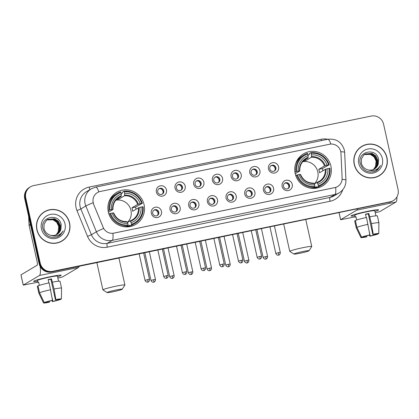 <?xml version="1.0" encoding="UTF-8"?>
<svg xmlns="http://www.w3.org/2000/svg" width="419" height="419" viewBox="0 0 419 419"><rect width="100%" height="100%" fill="white"/><g stroke="black" fill="none" stroke-linecap="round" stroke-linejoin="round"><path stroke-width="0.63" d="M295.18 173.555A18.661 18.206 59.3 0 0 322.572 185.921A18.661 18.206 59.3 0 0 330.931 166.191A18.661 18.206 59.3 0 0 303.534 153.825A18.661 18.206 59.3 0 0 295.18 173.555M108.338 212.051A18.661 18.206 59.3 0 0 135.73 224.416A18.661 18.206 59.3 0 0 144.084 204.687A18.661 18.206 59.3 0 0 116.692 192.321A18.661 18.206 59.3 0 0 108.338 212.051M161.462 211.323A5.279 5.154 -120.7 0 1 157.544 217.508A5.279 5.154 -120.7 0 1 151.343 213.407A5.279 5.154 -120.7 0 1 155.26 207.222A5.279 5.154 -120.7 0 1 161.462 211.323M152.705 213.386A3.169 3.09 59.3 0 0 157.355 215.486A3.169 3.09 59.3 0 0 158.775 212.134A3.169 3.09 59.3 0 0 154.119 210.039A3.169 3.09 59.3 0 0 152.705 213.386M180.149 207.473A5.279 5.154 -120.7 0 1 176.226 213.659A5.279 5.154 -120.7 0 1 170.03 209.558A5.279 5.154 -120.7 0 1 173.948 203.372A5.279 5.154 -120.7 0 1 180.149 207.473M171.387 209.537A3.169 3.09 59.3 0 0 176.038 211.637A3.169 3.09 59.3 0 0 177.457 208.285A3.169 3.09 59.3 0 0 172.806 206.19A3.169 3.09 59.3 0 0 171.387 209.537M198.831 203.624A5.279 5.154 -120.7 0 1 194.914 209.809A5.279 5.154 -120.7 0 1 188.712 205.708A5.279 5.154 -120.7 0 1 192.63 199.523A5.279 5.154 -120.7 0 1 198.831 203.624M190.069 205.687A3.169 3.09 59.3 0 0 194.725 207.787A3.169 3.09 59.3 0 0 196.139 204.435A3.169 3.09 59.3 0 0 191.488 202.335A3.169 3.09 59.3 0 0 190.069 205.687M217.513 199.774A5.279 5.154 -120.7 0 1 213.596 205.959A5.279 5.154 -120.7 0 1 207.4 201.858A5.279 5.154 -120.7 0 1 211.317 195.673A5.279 5.154 -120.7 0 1 217.513 199.774M208.756 201.838A3.169 3.09 59.3 0 0 213.407 203.938A3.169 3.09 59.3 0 0 214.827 200.586A3.169 3.09 59.3 0 0 210.176 198.486A3.169 3.09 59.3 0 0 208.756 201.838M236.201 195.924A5.279 5.154 -120.7 0 1 232.283 202.11A5.279 5.154 -120.7 0 1 226.082 198.009A5.279 5.154 -120.7 0 1 230 191.823A5.279 5.154 -120.7 0 1 236.201 195.924M227.438 197.988A3.169 3.09 59.3 0 0 232.089 200.088A3.169 3.09 59.3 0 0 233.509 196.736A3.169 3.09 59.3 0 0 228.858 194.636A3.169 3.09 59.3 0 0 227.438 197.988M254.883 192.075A5.279 5.154 -120.7 0 1 250.965 198.26A5.279 5.154 -120.7 0 1 244.764 194.159A5.279 5.154 -120.7 0 1 248.687 187.974A5.279 5.154 -120.7 0 1 254.883 192.075M246.126 194.138A3.169 3.09 59.3 0 0 250.777 196.239A3.169 3.09 59.3 0 0 252.196 192.887A3.169 3.09 59.3 0 0 247.545 190.786A3.169 3.09 59.3 0 0 246.126 194.138M273.57 188.225A5.279 5.154 -120.7 0 1 269.647 194.411A5.279 5.154 -120.7 0 1 263.451 190.31A5.279 5.154 -120.7 0 1 267.369 184.124A5.279 5.154 -120.7 0 1 273.57 188.225M264.808 190.289A3.169 3.09 59.3 0 0 269.459 192.389A3.169 3.09 59.3 0 0 270.878 189.037A3.169 3.09 59.3 0 0 266.227 186.937A3.169 3.09 59.3 0 0 264.808 190.289M292.253 184.376A5.279 5.154 -120.7 0 1 288.335 190.561A5.279 5.154 -120.7 0 1 282.134 186.46A5.279 5.154 -120.7 0 1 286.057 180.275A5.279 5.154 -120.7 0 1 292.253 184.376M283.495 186.439A3.169 3.09 59.3 0 0 288.146 188.54A3.169 3.09 59.3 0 0 289.566 185.188A3.169 3.09 59.3 0 0 284.91 183.087A3.169 3.09 59.3 0 0 283.495 186.439M166.484 189.922A5.279 5.154 -120.7 0 1 162.567 196.108A5.279 5.154 -120.7 0 1 156.371 192.007A5.279 5.154 -120.7 0 1 160.288 185.821A5.279 5.154 -120.7 0 1 166.484 189.922M157.727 191.986A3.169 3.09 59.3 0 0 162.378 194.086A3.169 3.09 59.3 0 0 163.798 190.734A3.169 3.09 59.3 0 0 159.147 188.634A3.169 3.09 59.3 0 0 157.727 191.986M185.172 186.073A5.279 5.154 -120.7 0 1 181.254 192.258A5.279 5.154 -120.7 0 1 175.053 188.157A5.279 5.154 -120.7 0 1 178.971 181.972A5.279 5.154 -120.7 0 1 185.172 186.073M176.409 188.136A3.169 3.09 59.3 0 0 181.06 190.236A3.169 3.09 59.3 0 0 182.48 186.884A3.169 3.09 59.3 0 0 177.829 184.784A3.169 3.09 59.3 0 0 176.409 188.136M203.854 182.223A5.279 5.154 -120.7 0 1 199.936 188.409A5.279 5.154 -120.7 0 1 193.735 184.308A5.279 5.154 -120.7 0 1 197.658 178.122A5.279 5.154 -120.7 0 1 203.854 182.223M195.097 184.287A3.169 3.09 59.3 0 0 199.748 186.387A3.169 3.09 59.3 0 0 201.167 183.035A3.169 3.09 59.3 0 0 196.516 180.935A3.169 3.09 59.3 0 0 195.097 184.287M222.541 178.374A5.279 5.154 -120.7 0 1 218.624 184.559A5.279 5.154 -120.7 0 1 212.423 180.458A5.279 5.154 -120.7 0 1 216.34 174.273A5.279 5.154 -120.7 0 1 222.541 178.374M213.779 180.437A3.169 3.09 59.3 0 0 218.43 182.537A3.169 3.09 59.3 0 0 219.849 179.185A3.169 3.09 59.3 0 0 215.198 177.085A3.169 3.09 59.3 0 0 213.779 180.437M241.224 174.524A5.279 5.154 -120.7 0 1 237.306 180.709A5.279 5.154 -120.7 0 1 231.105 176.609A5.279 5.154 -120.7 0 1 235.028 170.423A5.279 5.154 -120.7 0 1 241.224 174.524M232.466 176.588A3.169 3.09 59.3 0 0 237.117 178.688A3.169 3.09 59.3 0 0 238.537 175.336A3.169 3.09 59.3 0 0 233.881 173.236A3.169 3.09 59.3 0 0 232.466 176.588M259.911 170.674A5.279 5.154 -120.7 0 1 255.988 176.86A5.279 5.154 -120.7 0 1 249.792 172.759A5.279 5.154 -120.7 0 1 253.71 166.573A5.279 5.154 -120.7 0 1 259.911 170.674M251.149 172.738A3.169 3.09 59.3 0 0 255.8 174.838A3.169 3.09 59.3 0 0 257.219 171.486A3.169 3.09 59.3 0 0 252.568 169.386A3.169 3.09 59.3 0 0 251.149 172.738M278.593 166.825A5.279 5.154 -120.7 0 1 274.675 173.01A5.279 5.154 -120.7 0 1 268.474 168.909A5.279 5.154 -120.7 0 1 272.392 162.724A5.279 5.154 -120.7 0 1 278.593 166.825M269.831 168.888A3.169 3.09 59.3 0 0 274.487 170.989A3.169 3.09 59.3 0 0 275.906 167.637A3.169 3.09 59.3 0 0 271.25 165.536A3.169 3.09 59.3 0 0 269.831 168.888M153.799 210.254A3.169 3.09 -120.7 0 1 157.01 215.665M172.487 206.405A3.169 3.09 -120.7 0 1 175.692 211.815M191.169 202.555A3.169 3.09 -120.7 0 1 194.379 207.965M209.856 198.706A3.169 3.09 -120.7 0 1 213.062 204.116M228.538 194.856A3.169 3.09 -120.7 0 1 231.744 200.266M247.22 191.006A3.169 3.09 -120.7 0 1 250.431 196.417M265.908 187.157A3.169 3.09 -120.7 0 1 269.113 192.567M284.59 183.307A3.169 3.09 -120.7 0 1 287.801 188.718M158.827 188.854A3.169 3.09 -120.7 0 1 162.033 194.264M177.509 185.004A3.169 3.09 -120.7 0 1 180.72 190.415M196.197 181.155A3.169 3.09 -120.7 0 1 199.402 186.565M214.879 177.305A3.169 3.09 -120.7 0 1 218.084 182.715M233.561 173.456A3.169 3.09 -120.7 0 1 236.772 178.866M252.248 169.606A3.169 3.09 -120.7 0 1 255.454 175.016M270.931 165.756A3.169 3.09 -120.7 0 1 274.141 171.167M93.688 204.2A9.506 9.276 -120.7 0 1 100.251 191.488L329.591 144.236A9.506 9.276 -120.7 0 1 340.966 153.254L342.124 178.112A9.506 9.276 -120.7 0 1 334.854 187.612L113.837 233.147A9.506 9.276 -120.7 0 1 103.174 227.344L93.594 204.257L92.939 201.261M36.872 229.764A17.074 16.66 59.3 0 0 61.939 241.082A17.074 16.66 59.3 0 0 69.585 223.028A17.074 16.66 59.3 0 0 44.514 211.71A17.074 16.66 59.3 0 0 36.872 229.764M61.672 241.239A17.074 16.66 59.3 0 0 65.238 238.243M354.233 164.379A17.074 16.66 59.3 0 0 379.305 175.697A17.074 16.66 59.3 0 0 386.952 157.638A17.074 16.66 59.3 0 0 361.88 146.32A17.074 16.66 59.3 0 0 354.233 164.379M379.038 175.849A17.074 16.66 59.3 0 0 382.605 172.858M30.498 186.822L29.435 187.455A10.564 10.302 59.3 0 0 24.705 198.622L39.145 263.771A10.564 10.302 59.3 0 0 51.547 271.973L389.68 202.099A10.564 10.302 59.3 0 0 392.786 200.9A10.564 10.302 59.3 0 1 389.68 202.099L52.076 271.659L390.215 201.785A10.564 10.302 59.3 0 0 393.321 200.581A10.564 10.302 59.3 0 0 398.05 189.414L383.605 124.265A10.564 10.302 59.3 0 0 371.208 116.063L33.609 185.622A10.564 10.302 59.3 0 0 30.498 186.822A10.564 10.302 59.3 0 0 25.769 197.993L40.214 263.137A10.564 10.302 59.3 0 0 52.611 271.339L390.215 201.785M39.145 263.771L39.679 263.457A10.564 10.302 59.3 0 0 52.076 271.659A10.564 10.302 59.3 0 1 39.679 263.457L25.24 198.307L39.679 263.457L40.214 263.137M29.969 187.136A10.564 10.302 59.3 0 0 25.24 198.307A10.564 10.302 59.3 0 1 29.969 187.136M342.098 179.395A12.324 1.299 -2.7 0 1 345.947 180.154C346.015 185.654 343.732 189.896 339.097 192.881A14.084 13.738 -120.7 0 1 334.954 194.484A12.324 2.566 78.4 0 0 335.656 187.424L112.894 233.32A12.324 2.566 -101.6 0 1 112.192 240.38A14.084 13.738 -120.7 0 1 96.396 231.786A12.324 0.403 -22.3 0 1 103.624 228.507L93.594 204.257M365.955 144.785A17.074 16.66 59.3 0 0 361.618 146.482M48.588 210.176A17.074 16.66 59.3 0 0 44.252 211.873M389.146 202.414A10.564 10.302 59.3 0 0 392.257 201.214L393.321 200.581M44.608 211.862A16.901 16.488 59.3 0 0 37.04 229.732A16.901 16.488 59.3 0 0 61.85 240.93A16.901 16.488 59.3 0 0 69.418 223.06A16.901 16.488 59.3 0 0 44.608 211.862L44.074 212.176A16.901 16.488 59.3 0 0 40.685 214.863M58.754 226.511A8.804 8.584 59.3 0 0 58.728 226.396L58.073 232.744M47.342 219.671L53.857 219.257L57.565 221.798L59.577 225.893L59.325 230.455L56.24 234.781M47.242 219.739L53.642 219.383L57.356 221.923L59.367 226.019L59.116 230.581L56.13 234.834M50.474 235.232A8.804 8.584 59.3 0 0 60.933 229.146L61.237 224.987C59.425 212.381 39.747 216.717 42.879 228.669C45.215 235.792 50.018 238.531 57.272 236.897L58.744 236.169L63.259 230.864C60.079 235.541 55.816 236.997 50.474 235.232C47.111 234.216 44.948 232.011 43.979 228.617L44.089 224.139L46.409 220.41L47.756 219.409L54.7 218.755L58.414 221.295L60.42 225.391L60.174 229.952L57.712 233.771L56.68 234.567M47.651 219.472L54.491 218.88L58.199 221.421L60.21 225.516L59.959 230.078L57.497 233.891L56.57 234.624M60.933 229.146L58.346 233.393L57 234.394M46.944 219.959L53.009 219.755L56.722 222.3L58.733 226.396A8.804 8.584 59.3 0 0 48.499 219.54L46.844 220.038M41.423 228.826A12.324 12.02 59.3 0 0 55.889 238.395A12.324 12.02 59.3 0 0 65.029 223.966A12.324 12.02 59.3 0 0 50.568 214.397A12.324 12.02 59.3 0 0 41.423 228.826M57.335 242.936A16.901 16.488 59.3 0 0 61.315 241.244L61.85 240.93M63.259 230.864L60.43 234.912L58.744 236.169M37.637 281.191A14.084 0.99 -12.5 0 1 33.787 281.222A14.084 0.99 -12.5 0 1 50.123 276.734A14.084 0.99 -12.5 0 1 61.08 275.173A14.084 0.99 -12.5 0 1 57.571 276.77A14.084 0.99 -12.5 0 0 61.205 275.267A14.084 0.99 -12.5 0 0 50.123 276.734A14.084 0.99 -12.5 0 0 33.709 281.364A14.084 0.99 -12.5 0 0 37.637 281.191M40.135 266.463A14.084 2.933 78.4 0 1 39.438 275.498L23.228 285.13L37.862 282.212M79.238 266.269A14.084 2.933 78.4 0 1 78.563 267.437L62.384 277.032L57.864 278.096M20.992 274.859L37.16 265.211A3.52 0.733 -101.6 0 0 37.066 261.388L29.115 225.537A1.76 1.718 -120.7 0 1 29.079 225.233L28.67 216.508M49.306 301.193L49.5 302.057A7.039 0.492 -12.5 0 1 45.608 302.487L45.556 302.24M39.527 292.729L44.205 302.523L46.279 302.094A7.039 0.492 -12.5 0 1 52.076 300.528L52.485 300.287L49.159 282.862A11.617 0.817 -12.5 0 0 38.003 285.868L39.527 292.729A11.617 0.817 -12.5 0 1 50.678 289.718M48.866 282.925L48.127 279.593A10.208 0.718 -12.5 0 1 49.845 279.227A10.208 0.718 -12.5 0 1 51.5 278.897L54.051 289.021L55.858 299.59L55.449 299.831L50.888 279.258A7.039 0.492 167.5 0 0 49.243 279.583A7.039 0.492 167.5 0 0 48.175 279.808M39.328 285.391L38.611 282.16A10.208 0.718 -12.5 0 0 37.946 282.553L37.49 280.526A10.208 0.718 -12.5 0 1 49.39 277.169A10.208 0.718 -12.5 0 1 57.424 276.105L58.555 281.212M52.532 282.165A11.617 0.817 -12.5 0 1 60.017 281.285L61.535 288.146A11.617 0.817 -12.5 0 1 61.541 288.157L61.415 298.977L59.341 299.402A7.039 0.492 -12.5 0 0 55.449 299.831M54.051 289.021A11.617 0.817 -12.5 0 1 61.535 288.146M44.205 302.523A9.155 0.644 -12.5 0 1 52.485 300.287M55.858 299.59A9.155 0.644 -12.5 0 1 61.415 298.977M58.576 299.365L58.67 299.8L60.75 299.114M60.745 299.37A9.155 0.644 -12.5 0 1 52.464 301.607L52.873 301.361L51.993 297.406M52.155 300.486L52.464 301.607M58.67 299.8A7.039 0.492 -12.5 0 1 52.873 301.361M49.5 302.057L49.091 302.298A9.155 0.644 -12.5 0 1 43.539 302.937L38.857 293.185A11.617 0.817 -12.5 0 1 38.852 293.174L37.333 286.318A11.617 0.817 -12.5 0 1 37.338 286.266L38.862 293.122L43.534 302.916L45.608 302.487M38.061 286.119L37.338 286.266M37.946 282.553L38.668 282.406M50.888 279.258L51.5 278.897M361.969 146.472A16.901 16.488 59.3 0 0 354.406 164.342A16.901 16.488 59.3 0 0 379.216 175.545A16.901 16.488 59.3 0 0 386.779 157.675A16.901 16.488 59.3 0 0 361.969 146.472L361.44 146.791A16.901 16.488 59.3 0 0 358.046 149.478M376.121 161.126A8.804 8.584 59.3 0 0 376.094 161.006L375.44 167.359M364.708 154.281L371.224 153.867L374.932 156.413L376.943 160.508L376.691 165.065L373.607 169.396M364.603 154.354L371.009 153.993L374.722 156.538L376.733 160.629L376.482 165.191L373.497 169.444M367.84 169.842A8.804 8.584 59.3 0 0 378.299 163.756L378.603 159.602C376.791 146.99 357.114 151.327 360.24 163.279C362.582 170.402 367.379 173.147 374.638 171.507L376.11 170.784L380.625 165.474C377.446 170.156 373.182 171.612 367.84 169.842C364.478 168.826 362.315 166.621 361.346 163.227L361.456 158.749L363.776 155.02L365.122 154.019L372.067 153.364L375.78 155.91L377.786 160.006L377.54 164.567L375.078 168.38L374.047 169.182M365.017 154.082L371.857 153.49L375.565 156.036L377.577 160.131L377.325 164.688L374.864 168.506L373.937 169.239M378.299 163.756L375.712 168.003L374.366 169.004M364.305 154.574L370.375 154.37L374.088 156.91L376.094 161.006A8.804 8.584 59.3 0 0 365.86 154.155L364.211 154.648M358.79 163.441A12.324 12.02 59.3 0 0 373.256 173.01A12.324 12.02 59.3 0 0 382.395 158.576A12.324 12.02 59.3 0 0 367.934 149.007A12.324 12.02 59.3 0 0 358.79 163.441M374.701 177.546A16.901 16.488 59.3 0 0 378.682 175.86L379.216 175.545M380.625 165.474L377.797 169.522L376.11 170.784M113.209 291.739A7.746 0.545 167.5 0 0 122.222 289.236A7.746 0.545 167.5 0 0 116.136 290A7.746 0.545 167.5 0 0 107.133 292.577A7.746 0.545 167.5 0 0 113.209 291.739M107.133 292.577L102.948 289.927A11.266 0.791 -12.5 0 1 102.912 289.88A11.266 0.791 -12.5 0 1 116.042 286.177A11.266 0.791 -12.5 0 1 124.909 285.004A11.266 0.791 -12.5 0 1 124.893 285.061L122.222 289.236M127.355 222.473A13.026 12.706 59.3 0 0 130.969 210.38A13.026 12.706 59.3 0 0 115.812 200.235M131.493 224.254L131.514 225.024A17.462 17.038 59.3 0 0 134.986 223.468A17.462 17.038 59.3 0 0 143.099 206.735L142.554 206.792A16.76 16.346 59.3 0 1 131.493 224.254L131.142 222.667A15.142 14.77 59.3 0 0 140.994 207.117L138.417 207.855L132.697 211.249A13.026 12.706 59.3 0 0 132.43 209.51A13.026 12.706 59.3 0 0 131.938 207.819L137.657 204.425L140.234 203.686A15.142 14.77 59.3 0 0 124.653 193.379L124.296 191.792A16.76 16.346 59.3 0 1 141.795 203.367L142.34 203.304A17.462 17.038 59.3 0 0 124.014 191.179L124.296 191.792M127.386 222.547L130.147 220.913L131.142 222.667M121.191 193.672L122.641 192.813L122.589 192.028L124.014 191.179M142.34 203.304L135.505 207.086A16.723 16.315 -120.7 0 1 135.971 208.782A16.723 16.315 -120.7 0 1 136.07 209.249M131.514 225.024L130.089 225.867L129.822 225.207L126.952 226.909M130.089 225.867A17.462 17.038 59.3 0 0 133.561 224.312L134.986 223.468M122.694 226.485A17.462 17.038 59.3 0 0 126.716 226.564L128.141 225.715L128.12 224.945A16.76 16.346 59.3 0 1 110.626 213.376L109.815 213.59A17.462 17.038 59.3 0 0 128.141 225.715M109.815 213.59L108.919 214.125M141.795 203.367L140.234 203.686M140.994 207.117L142.554 206.792M110.626 213.376L112.187 213.051A15.142 14.77 59.3 0 0 127.769 223.358L128.12 224.945M124.653 193.379L124.574 195.773L118.849 199.161L118.598 198.009M127.769 223.358L127.119 221.97A13.544 13.209 59.3 0 1 113.423 212.915L112.187 213.051M130.147 220.913L130.492 221.279A13.544 13.209 59.3 0 0 139.15 207.615M127.119 221.97L126.774 221.604L127.119 221.97M124.883 226.831L125.192 226.648M108.092 210.736L109.867 209.945A16.76 16.346 59.3 0 1 120.923 192.489L120.641 191.876A17.462 17.038 59.3 0 0 117.168 193.431L115.744 194.275A17.462 17.038 59.3 0 0 108.626 202.77M117.168 193.431A17.462 17.038 59.3 0 0 109.055 210.165M120.923 192.489L121.28 194.076A15.142 14.77 59.3 0 0 111.428 209.62L109.867 209.945M117.1 198.899L121.201 196.464L121.28 194.076M111.428 209.62L112.931 209.521L108.374 212.224M121.321 195.82A13.544 13.209 59.3 0 0 112.664 209.484L112.931 209.521M116.403 199.57A13.026 12.706 -120.7 0 1 118.849 199.161M135.505 207.086L131.938 207.819M129.34 225.956A18.31 17.86 -120.7 0 1 128.727 226.789M111.255 197.328A18.31 17.86 -120.7 0 1 112.088 197.213M300.051 253.244A7.746 0.545 167.5 0 0 309.065 250.74A7.746 0.545 167.5 0 0 302.979 251.505A7.746 0.545 167.5 0 0 293.981 254.082A7.746 0.545 167.5 0 0 300.051 253.244M293.981 254.082L289.796 251.431A11.266 0.791 -12.5 0 1 289.754 251.384A11.266 0.791 -12.5 0 1 302.885 247.681A11.266 0.791 -12.5 0 1 311.752 246.508A11.266 0.791 -12.5 0 1 311.741 246.566L309.065 250.74M314.198 183.978A13.026 12.706 59.3 0 0 317.812 171.884A13.026 12.706 59.3 0 0 302.654 161.739M318.34 185.758L318.356 186.523A17.462 17.038 59.3 0 0 321.829 184.973A17.462 17.038 59.3 0 0 329.947 168.239L329.397 168.297A16.76 16.346 59.3 0 1 318.34 185.758L317.99 184.171A15.142 14.77 59.3 0 0 327.836 168.621L325.259 169.36L319.54 172.754A13.026 12.706 59.3 0 0 319.278 171.015A13.026 12.706 59.3 0 0 318.78 169.323L324.5 165.929L327.077 165.191A15.142 14.77 59.3 0 0 311.495 154.883L311.144 153.296A16.76 16.346 59.3 0 1 328.637 164.871L329.182 164.808A17.462 17.038 59.3 0 0 310.856 152.684L311.144 153.296M314.234 184.051L316.989 182.417L317.99 184.171M308.033 155.177L309.484 154.318L309.432 153.532L310.856 152.684M329.182 164.808L322.347 168.59A16.723 16.315 -120.7 0 1 322.819 170.287A16.723 16.315 -120.7 0 1 322.913 170.753M318.356 186.523L316.932 187.372L316.664 186.712L313.794 188.414M316.932 187.372A17.462 17.038 59.3 0 0 320.404 185.816L321.829 184.973M309.541 187.99A17.462 17.038 59.3 0 0 313.564 188.063L314.988 187.22L314.968 186.45A16.76 16.346 59.3 0 1 297.469 174.875L296.657 175.095A17.462 17.038 59.3 0 0 314.988 187.22M296.657 175.095L295.762 175.629M328.637 164.871L327.077 165.191M327.836 168.621L329.397 168.297M297.469 174.875L299.03 174.555A15.142 14.77 59.3 0 0 314.617 184.863L314.968 186.45M311.495 154.883L311.417 157.277L305.697 160.666L305.441 159.513M314.617 184.863L313.967 183.475A13.544 13.209 59.3 0 1 300.271 174.419L299.03 174.555M316.989 182.417L317.34 182.784A13.544 13.209 59.3 0 0 325.998 169.119M313.967 183.475L313.616 183.108L313.967 183.475M311.731 188.335L312.04 188.152M294.934 172.24L296.71 171.45A16.76 16.346 59.3 0 1 307.771 153.988L307.483 153.38A17.462 17.038 59.3 0 0 304.011 154.93L302.586 155.779A17.462 17.038 59.3 0 0 295.468 164.274M304.011 154.93A17.462 17.038 59.3 0 0 295.898 171.67M307.771 153.988L308.122 155.575A15.142 14.77 59.3 0 0 298.27 171.125L296.71 171.45M303.943 160.404L308.044 157.968L308.122 155.575M298.27 171.125L299.774 171.025L295.217 173.728M308.169 157.324A13.544 13.209 59.3 0 0 299.512 170.989L299.774 171.025M303.246 161.074A13.026 12.706 -120.7 0 1 305.697 160.666M322.347 168.59L318.78 169.323M316.188 187.461A18.31 17.86 -120.7 0 1 315.575 188.293M298.098 158.832A18.31 17.86 -120.7 0 1 298.93 158.712M163.08 192.719A3.871 3.776 59.3 0 0 160.681 188.676M181.762 188.869A3.871 3.776 59.3 0 0 179.369 184.826M200.45 185.02A3.871 3.776 59.3 0 0 198.051 180.977M219.132 181.17A3.871 3.776 59.3 0 0 216.738 177.127M237.819 177.321A3.871 3.776 59.3 0 0 235.42 173.277M256.501 173.471A3.871 3.776 59.3 0 0 254.108 169.428M275.183 169.622A3.871 3.776 59.3 0 0 272.79 165.578M158.057 214.119A3.871 3.776 59.3 0 0 155.659 210.076M176.739 210.27A3.871 3.776 59.3 0 0 174.346 206.227M195.422 206.42A3.871 3.776 59.3 0 0 193.028 202.377M214.109 202.571A3.871 3.776 59.3 0 0 211.71 198.527M232.791 198.721A3.871 3.776 59.3 0 0 230.398 194.678M251.479 194.872A3.871 3.776 59.3 0 0 249.08 190.828M270.161 191.022A3.871 3.776 59.3 0 0 267.767 186.979M288.848 187.173A3.871 3.776 59.3 0 0 286.449 183.129M355.003 215.801A14.084 0.99 -12.5 0 1 351.148 215.837A14.084 0.99 -12.5 0 1 367.484 211.349A14.084 0.99 -12.5 0 1 378.446 209.783A14.084 0.99 -12.5 0 1 374.937 211.38A14.084 0.99 -12.5 0 0 378.572 209.877A14.084 0.99 -12.5 0 0 367.484 211.349A14.084 0.99 -12.5 0 0 351.075 215.974A14.084 0.99 -12.5 0 0 355.003 215.801M357.48 208.94A14.084 2.933 78.4 0 1 356.805 210.113L340.595 219.739L355.228 216.827M396.919 196.93A14.084 2.933 78.4 0 1 395.929 202.052L379.75 211.647L375.23 212.705M366.672 235.808L366.866 236.672A7.039 0.492 -12.5 0 1 362.974 237.102L362.922 236.855M356.894 227.339L361.566 237.133L363.64 236.704A7.039 0.492 -12.5 0 1 369.443 235.143L369.851 234.897L366.525 217.471A11.617 0.817 -12.5 0 0 355.37 220.483L356.894 227.339A11.617 0.817 -12.5 0 1 368.044 224.333M366.232 217.534L365.494 214.203A10.208 0.718 -12.5 0 1 367.212 213.842A10.208 0.718 -12.5 0 1 368.867 213.507L371.417 223.636L373.224 234.205L372.816 234.446L368.254 213.873A7.039 0.492 167.5 0 0 366.609 214.193A7.039 0.492 167.5 0 0 365.541 214.423M356.695 220.001L355.977 216.77A10.208 0.718 -12.5 0 0 355.312 217.168L354.856 215.136A10.208 0.718 -12.5 0 1 366.756 211.784A10.208 0.718 -12.5 0 1 374.79 210.715L375.922 215.822M369.898 216.78A11.617 0.817 -12.5 0 1 377.383 215.9L378.902 222.756A11.617 0.817 -12.5 0 1 378.902 222.772L378.776 233.587L376.702 234.017A7.039 0.492 -12.5 0 0 372.816 234.446M371.417 223.636A11.617 0.817 -12.5 0 1 378.902 222.756M361.566 237.133A9.155 0.644 -12.5 0 1 369.851 234.897M373.224 234.205A9.155 0.644 -12.5 0 1 378.776 233.587L378.891 222.808M375.943 233.98L376.037 234.41L378.116 233.723M378.111 233.98A9.155 0.644 -12.5 0 1 369.83 236.216L370.239 235.976L369.359 232.021M369.521 235.096L369.83 236.216M376.037 234.41A7.039 0.492 -12.5 0 1 370.239 235.976M366.866 236.672L366.457 236.913A9.155 0.644 -12.5 0 1 360.906 237.547L356.223 227.8A11.617 0.817 -12.5 0 1 356.218 227.784L354.694 220.928A11.617 0.817 -12.5 0 1 354.704 220.876L356.223 227.737L360.9 237.526L362.974 237.102M355.427 220.729L354.704 220.876M355.312 217.168L356.035 217.021M368.254 213.873L368.867 213.507M342.732 189.781A17.603 17.174 -120.7 0 1 330.057 201.272L107.295 247.168A17.603 17.174 -120.7 0 1 87.545 236.421L76.981 210.631A17.603 17.174 -120.7 0 1 89.127 187.089L321.164 139.281A3.52 0.733 -101.6 0 0 321.509 140.575M321.164 139.281A17.603 17.174 -120.7 0 1 327.904 139.255M87.545 236.421L91.405 234.745L96.396 231.786L85.827 205.996A14.084 13.738 -120.7 0 1 85.094 203.655A14.084 13.738 -120.7 0 1 91.4 188.765L86.408 191.724A14.084 13.738 59.3 0 0 80.102 206.619A14.084 13.738 59.3 0 0 80.836 208.955L91.405 234.745A14.084 13.738 59.3 0 0 107.201 243.345L329.963 197.449A14.084 13.738 59.3 0 0 334.105 195.846L339.097 192.881M93.123 202.691A12.324 0.403 -22.3 0 0 85.827 205.996L80.836 208.955L76.981 210.631M330.895 144.063A12.324 2.566 -101.6 0 0 327.758 139.286L95.721 187.094A12.324 2.566 78.4 0 1 98.863 191.892M330.057 201.272A3.52 0.733 -101.6 0 1 329.963 197.449L334.954 194.484L112.192 240.38L107.201 243.345A3.52 0.733 -101.6 0 0 107.295 247.168M340.762 151.688A12.324 1.299 -2.7 0 1 344.659 152.453L345.947 180.154M25.769 197.993L24.705 198.622M52.611 271.339L51.547 271.973M89.127 187.089A3.52 0.733 -101.6 0 0 89.965 189.613M78.563 267.437L39.438 275.498M30.493 224.72L29.115 225.537M20.981 274.806L23.265 285.093M29.079 225.233L30.425 224.432M130.173 220.902A13.026 12.706 59.3 0 0 132.32 219.891A13.026 12.706 59.3 0 0 138.417 207.855M138.39 204.184A13.544 13.209 59.3 0 0 124.694 195.123M137.657 204.425A13.026 12.706 59.3 0 0 124.574 195.773M121.201 196.464A13.026 12.706 59.3 0 0 119.027 197.485C114.743 200.245 112.721 204.247 112.962 209.49M317.021 182.406A13.026 12.706 59.3 0 0 319.163 181.396A13.026 12.706 59.3 0 0 325.259 169.36M325.233 165.688A13.544 13.209 59.3 0 0 311.542 156.627M324.5 165.929A13.026 12.706 59.3 0 0 311.417 157.277M308.044 157.968A13.026 12.706 59.3 0 0 305.87 158.99C301.591 161.75 299.569 165.751 299.805 170.994M153.658 279.688L150.987 280.442C151.867 282.616 153.773 282.254 153.37 282.228L153.684 282.186A2.289 0.477 78.4 0 0 153.715 282.176A2.289 0.477 -101.6 0 0 153.658 279.688L155.459 279.452L149.332 251.824M172.34 275.838L169.674 276.592C170.549 278.766 172.455 278.405 172.052 278.378L172.371 278.336A2.289 0.477 78.4 0 0 172.403 278.326A2.289 0.477 -101.6 0 0 172.34 275.838L174.142 275.602L168.019 247.975M191.022 271.989L188.356 272.743C189.231 274.916 191.143 274.555 190.739 274.529L191.054 274.487A2.289 0.477 78.4 0 0 191.085 274.476A2.289 0.477 -101.6 0 0 191.022 271.989L192.824 271.753L186.701 244.125M209.71 268.139L207.044 268.893C207.918 271.067 209.825 270.705 209.421 270.679L209.736 270.637A2.289 0.477 78.4 0 0 209.772 270.627A2.289 0.477 -101.6 0 0 209.71 268.139L211.511 267.903L205.389 240.276M228.392 264.289L225.726 265.044C226.6 267.217 228.512 266.856 228.109 266.83L228.423 266.788A2.289 0.477 78.4 0 0 228.455 266.777A2.289 0.477 -101.6 0 0 228.392 264.289L230.193 264.054L224.071 236.426M247.079 260.44L244.413 261.194C245.288 263.368 247.194 263.006 246.791 262.98L247.105 262.938A2.289 0.477 78.4 0 0 247.142 262.928A2.289 0.477 -101.6 0 0 247.079 260.44L248.881 260.204L242.753 232.576M265.761 256.59L263.095 257.345C263.97 259.518 265.876 259.157 265.473 259.131L265.793 259.089A2.289 0.477 78.4 0 0 265.824 259.078A2.289 0.477 -101.6 0 0 265.761 256.59L267.563 256.355L261.44 228.727M147.698 279.609L145.026 280.358C145.901 282.537 147.813 282.176 147.409 282.149L147.724 282.107A2.289 0.477 78.4 0 0 147.755 282.092A2.289 0.477 -101.6 0 0 147.698 279.609L149.499 279.368L143.649 252.997M166.38 275.76L163.714 276.509C164.588 278.687 166.495 278.326 166.092 278.3L166.411 278.258A2.289 0.477 78.4 0 0 166.443 278.242A2.289 0.477 -101.6 0 0 166.38 275.76L168.181 275.519L162.336 249.148M185.062 271.91L182.396 272.659C183.271 274.838 185.182 274.476 184.779 274.45L185.093 274.408A2.289 0.477 78.4 0 0 185.125 274.393A2.289 0.477 -101.6 0 0 185.062 271.91L186.864 271.669L181.018 245.298M203.749 268.06L201.083 268.809C201.958 270.988 203.864 270.627 203.461 270.601L203.775 270.559A2.289 0.477 78.4 0 0 203.812 270.543A2.289 0.477 -101.6 0 0 203.749 268.06L205.551 267.82L199.706 241.449M222.431 264.211L219.766 264.96C220.64 267.139 222.552 266.777 222.143 266.751L222.463 266.709A2.289 0.477 78.4 0 0 222.494 266.694A2.289 0.477 -101.6 0 0 222.431 264.211L224.233 263.97L218.388 237.599M241.119 260.361L238.453 261.11C239.328 263.289 241.234 262.928 240.831 262.902L241.145 262.86A2.289 0.477 78.4 0 0 241.176 262.844A2.289 0.477 -101.6 0 0 241.119 260.361L242.92 260.12L237.07 233.75M259.801 256.512L257.135 257.261C258.01 259.44 259.916 259.078 259.513 259.052L259.832 259.01A2.289 0.477 78.4 0 0 259.864 258.994A2.289 0.477 -101.6 0 0 259.801 256.512L261.603 256.271L255.758 229.9M278.488 252.662L275.817 253.411C276.697 255.59 278.604 255.229 278.2 255.202L278.515 255.161A2.289 0.477 78.4 0 0 278.546 255.145A2.289 0.477 -101.6 0 0 278.488 252.662L280.29 252.421L274.44 226.051M395.929 202.052L356.805 210.113M339.081 212.732L340.626 219.708M344.659 152.453L344.339 150.054C341.736 141.973 336.211 138.385 327.758 139.286M95.721 187.094L91.4 188.765M23.228 285.13L20.95 274.843M118.944 258.088L124.909 285.004M110.731 198.103L111.904 197.412M132.32 219.891L130.162 220.902M126.81 221.593C120.62 221.635 116.257 218.744 113.722 212.915M127.795 226.873L129.958 225.59M96.873 262.634L102.912 289.88M305.786 219.593L311.752 246.508M297.579 159.608L298.747 158.916M319.163 181.396L317.005 182.406M313.653 183.098C307.467 183.14 303.105 180.249 300.564 174.419M314.643 188.377L316.806 187.094M283.715 224.139L289.754 251.384M150.987 280.442L144.848 252.751M155.459 279.452C155.58 281.809 153.679 282.28 154.04 282.087L153.684 282.186M169.674 276.592L163.536 248.902M174.142 275.602C174.262 277.959 172.361 278.431 172.722 278.237L172.371 278.336M188.356 272.743L182.218 245.052M192.824 271.753C192.95 274.11 191.048 274.581 191.41 274.387L191.054 274.487M207.044 268.893L200.905 241.203M211.511 267.903C211.632 270.26 209.73 270.732 210.092 270.538L209.736 270.637M225.726 265.044L219.587 237.353M230.193 264.054C230.319 266.411 228.413 266.877 228.774 266.688L228.423 266.788M244.413 261.194L238.27 233.503M248.881 260.204C249.001 262.561 247.1 263.027 247.461 262.839L247.105 262.938M263.095 257.345L256.957 229.654M267.563 256.355C267.689 258.712 265.782 259.178 266.144 258.989L265.793 259.089M145.026 280.358L139.166 253.919M149.499 279.368C149.62 281.73 147.718 282.197 148.08 282.003L147.724 282.107M163.714 276.509L157.853 250.07M168.181 275.519C168.302 277.881 166.401 278.347 166.762 278.153L166.411 278.258M182.396 272.659L176.535 246.22M186.864 271.669C186.989 274.031 185.088 274.497 185.449 274.304L185.093 274.408M201.083 268.809L195.223 242.371M205.551 267.82C205.671 270.182 203.77 270.648 204.132 270.454L203.775 270.559M219.766 264.96L213.905 238.521M224.233 263.97C224.359 266.332 222.452 266.798 222.814 266.604L222.463 266.709M238.453 261.11L232.587 234.671M242.92 260.12C243.041 262.483 241.14 262.949 241.501 262.755L241.145 262.86M257.135 257.261L251.274 230.822M261.603 256.271C261.728 258.633 259.822 259.099 260.183 258.905L259.832 259.01M275.817 253.411L269.956 226.972M280.29 252.421C280.411 254.783 278.509 255.25 278.871 255.056L278.515 255.161M340.595 219.739L339.044 212.737"/></g></svg>

